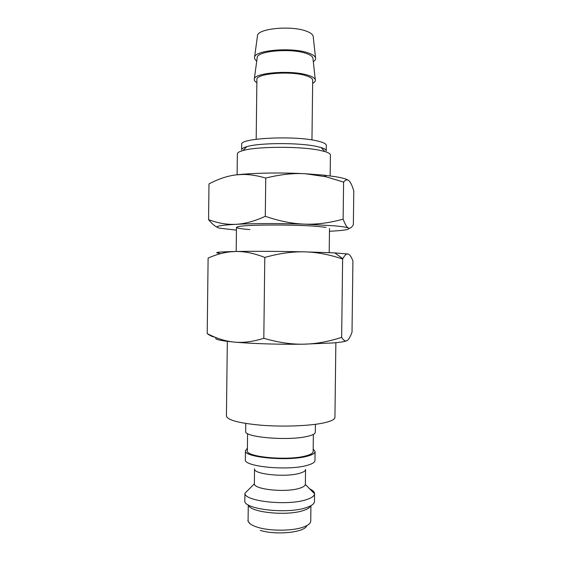 <?xml version="1.0" encoding="UTF-8"?>
<svg xmlns="http://www.w3.org/2000/svg" width="561" height="561" viewBox="0 0 561 561"><rect width="100%" height="100%" fill="white"/><g stroke="black" fill="none" stroke-linecap="round" stroke-linejoin="round"><path stroke-width="0.84" d="M245.767 423.464L245.676 431.367C243.607 437.173 287.688 441.037 306.958 436.465C312.449 435.252 315.24 433.835 315.324 432.222L315.422 424.319M247.583 433.597L247.38 450.707C245.445 456.885 286.98 460.918 305.198 456.044C310.415 454.747 313.059 453.232 313.15 451.514L313.361 434.403M247.408 448.26L245.438 450.721L245.332 459.62C243.25 466.5 287.323 470.967 306.601 465.511C312.091 464.066 314.889 462.383 314.973 460.469L315.086 451.57L313.178 449.066M245.438 450.721C243.362 457.257 287.442 461.535 306.713 456.359C312.204 454.985 314.994 453.393 315.086 451.57M305.352 484.48C305.016 485.973 302.926 487.278 299.09 488.4C285.261 492.747 254.049 489.451 254.364 483.855L254.519 468.856C253.102 474.164 285.079 477.544 299.272 473.4C303.389 472.285 305.486 470.974 305.563 469.473L305.352 484.48L314.56 493.743C314.525 491.955 312.821 490.3 309.448 488.764M314.56 493.743L314.469 501.485C314.37 503.827 311.579 505.889 306.075 507.677C286.79 514.416 242.738 509.058 244.834 500.629L244.947 493.231C244 501.246 287.281 506.085 306.173 499.725C311.383 498.098 314.174 496.219 314.539 494.08M248.446 505.012C249.554 512.354 286.937 516.281 303.319 510.524C307.54 509.157 310.016 507.572 310.752 505.777M335.864 342.687L334.931 417.349C334.847 419.537 330.724 421.472 322.554 423.155C308.466 425.988 282.863 426.914 261.552 425.259C239.091 423.197 227.387 420.119 226.434 416.024L227.324 341.361M216.251 337.694C213.706 339.223 219.779 340.695 234.47 342.112C225.718 341.319 216.63 338.486 207.212 333.599L208.11 258.074C215.88 254.666 223.278 252.59 230.305 251.833L235.557 251.503C244.28 251.265 254.021 253.242 264.792 257.429C279.189 253.383 292.393 251.524 304.399 251.854L334.195 252.857L348.086 254.021C349.678 254.414 351.284 256.707 352.911 260.907L352.02 332.189C350.281 336.916 348.612 339.728 347.007 340.632C345.415 341.6 343.627 340.506 341.649 337.364C328.094 341.754 315.296 344.033 303.263 344.188L333.073 342.939C340.744 342.287 345.387 341.516 347.007 340.632M219.519 253.299C213.453 252.59 217.156 252.029 230.627 251.616L235.557 251.503C252.569 251.167 280.759 251.307 304.399 251.854C316.432 252.106 329.181 254.491 342.631 259.007L342.799 258.691C344.791 255.129 346.551 253.572 348.086 254.021M256.749 60.995C254.975 59.768 254.252 58.498 254.582 57.18C254.946 50.118 292.155 47.019 308.319 52.958C312.652 54.445 315.065 56.1 315.555 57.923C315.857 59.249 315.107 60.504 313.304 61.682M257.429 36.135L257.513 35.504C257.969 28.429 291.769 25.315 306.516 31.22C310.471 32.699 312.687 34.347 313.157 36.177L313.227 36.816M256.868 82.635C254.834 81.471 253.986 80.258 254.315 78.996C254.575 72.621 291.846 69.852 308.045 75.237C312.4 76.584 314.819 78.084 315.296 79.746C315.591 81.015 314.714 82.208 312.652 83.323M257.162 57.895L257.247 57.32C257.604 50.869 291.468 48.05 306.243 53.449C310.226 54.81 312.442 56.324 312.898 58L312.961 58.575M256.181 139.254L256.903 79.592C255.465 73.554 290.584 70.588 305.969 75.679C310.408 77.053 312.652 78.589 312.694 80.272L311.958 139.934M241.623 149.808C241.651 148.679 243.369 147.627 246.791 146.652C259.231 142.739 298.964 142.55 316.397 146.386L321.165 147.557C324.56 148.623 326.257 149.717 326.257 150.846L326.32 145.404C326.278 143.728 322.989 142.178 316.467 140.762C293.291 135.362 239.182 138.223 241.686 144.373L241.623 149.808M237.114 174.773L237.359 153.889C237.387 152.704 239.245 151.596 242.941 150.558C256.503 146.379 300.556 146.183 319.693 150.299L324.917 151.561C328.585 152.683 330.415 153.84 330.415 155.025L330.156 175.909M234.47 342.112C251.447 343.676 279.616 344.545 303.263 344.188C291.257 344.412 278.102 342.441 263.81 338.283C252.955 341.698 243.172 342.974 234.47 342.112M322.856 148.139L321.993 148.441M207.212 333.599C209.982 335.639 212.5 336.803 214.772 337.098M341.649 337.364L342.631 259.007M263.81 338.283L264.792 257.429M249.911 229.582C236.721 228.537 233.39 227.45 239.919 226.321C250.809 224.505 298.375 224.589 318.753 226.525L326.088 227.373M236.483 174.843L243.179 174.205C262.085 172.767 282.814 172.606 305.359 173.735L326.144 176.799L343.584 182.094C345.639 179.66 347.441 179.211 349.005 180.74C350.583 182.213 352.175 185.607 353.788 190.936L353.367 224.659C351.649 227.654 350.001 228.769 348.416 228.025C346.838 227.352 345.078 224.4 343.129 219.162C329.573 222.906 316.776 224.568 304.742 224.141C292.73 223.783 279.581 221.174 265.29 216.315C254.414 221.265 244.61 223.93 235.886 224.309C227.114 224.758 218.012 223.215 208.566 219.667L208.987 183.938C218.538 178.847 227.703 175.817 236.483 174.843L242.822 174.471C249.701 174.394 257.345 175.586 265.753 178.068C280.156 174.471 293.354 173.026 305.359 173.735L324.097 175.193L335.141 176.645C341.74 177.739 346.095 178.91 348.206 180.165M236.447 230.136L219.814 228.201C213.11 226.63 218.467 225.333 235.886 224.309C252.906 223.404 281.096 223.32 304.742 224.141L334.531 225.824C342.189 226.525 346.817 227.261 348.416 228.025C350.38 229.211 346.025 230.178 335.338 230.929L329.468 231.272M208.566 219.667C211.714 223.46 214.561 225.978 217.107 227.219M343.129 219.162L343.584 182.094M265.29 216.315L265.753 178.068M250.213 523.813C248.214 521.646 247.506 520.482 248.088 520.313C248.165 522.964 251.342 525.292 257.632 527.291C269.764 531.183 292.183 531.12 303.115 527.179C308.108 525.419 310.647 523.385 310.738 521.078L310.927 505.678M254.364 483.855L244.947 493.231M248.088 520.313L248.271 504.914M257.513 35.504L254.582 57.18M257.247 57.32L254.315 78.996M246.791 146.652L242.941 150.558M236.188 251.489L236.476 227.373M329.202 252.632L329.496 228.509M321.165 147.557L324.917 151.561M312.898 58L315.296 79.746M313.157 36.177L315.555 57.923M334.756 252.885L342.799 258.691M306.839 525.594C304.861 532.641 275.458 535.313 260.332 530.369M324.097 175.193L326.144 176.799M243.179 174.205L242.822 174.471"/></g></svg>
